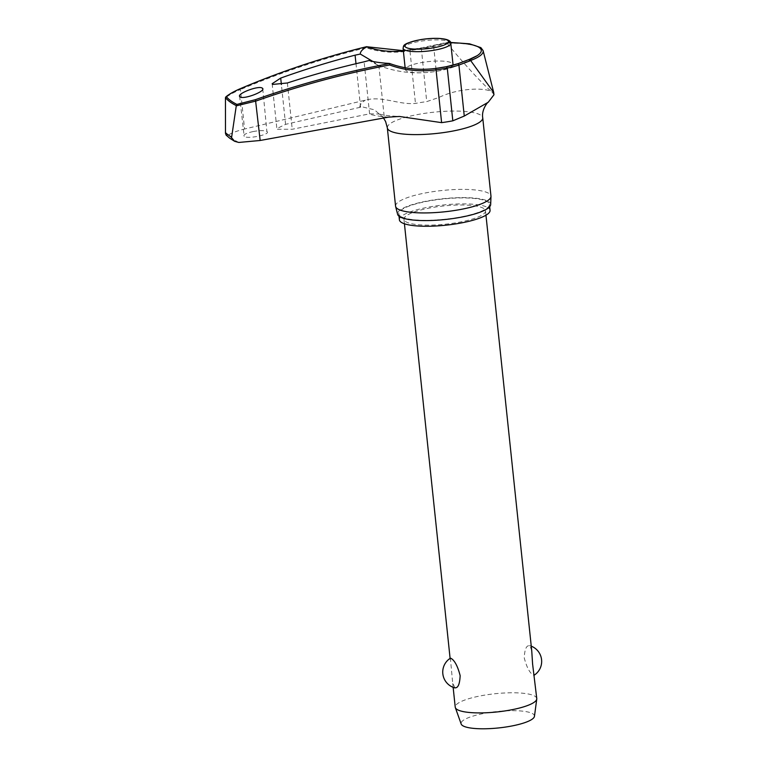 <?xml version="1.0" encoding="UTF-8"?>
<svg xmlns="http://www.w3.org/2000/svg" width="767" height="767" viewBox="0 0 767 767"><rect width="100%" height="100%" fill="white"/><g stroke="black" fill="none" stroke-linecap="round" stroke-linejoin="round"><path stroke-width="0.58" stroke-dasharray="3.83 2.88" d="M403.365 50.948A98.138 89.816 115.4 0 0 410.46 49.903L409.933 50.67A99.24 90.822 -64.6 0 1 366.175 47.736L366.722 46.682M253.187 131.54C246.006 133.161 243.005 134.771 244.184 136.382C247.444 139.479 271.547 134.321 266.887 131.502C264.529 130.323 259.965 130.332 253.187 131.54M239.611 96.163L244.184 136.382M383.682 117.974L374.488 109.825L362.465 106.929L360.567 107.198L285.564 124.35L276.868 128.607L277.309 129.268L292.237 129.259L369.598 113.842L379.454 114.024L384.315 117.859M493.958 94.792L492.261 92.203C486.93 87.467 459.395 87.486 438.954 97.447L426.711 101.618A50.651 11.313 -6 0 0 415.474 103.42C398.619 105.041 382.378 95.53 365.322 100.151L244.568 129.019L240.426 89.566C233.925 92.28 228.93 95.06 225.431 97.888M238.767 142.451A208.854 46.672 174 0 1 232.765 138.837A208.854 46.672 174 0 1 228.547 134.934C231.874 132.816 237.214 130.85 244.568 129.019M399.396 219.832A45.579 10.182 174 0 1 438.235 205.585A45.579 10.182 174 0 1 488.502 208.03A45.579 10.182 174 0 1 490.055 210.302M400.336 216.15A45.579 10.182 174 0 1 398.773 213.868A45.579 10.182 174 0 1 437.602 199.621A45.579 10.182 174 0 1 487.87 202.066A45.579 10.182 174 0 1 489.432 204.338A45.579 10.182 174 0 1 450.603 218.595A45.579 10.182 174 0 1 400.336 216.15M395.571 206.17A47.966 10.719 174 0 1 436.433 191.175A47.966 10.719 174 0 1 489.327 193.754A47.966 10.719 174 0 1 490.966 196.141M490.669 204.549A46.806 10.46 -6 0 0 489.058 201.874A46.806 10.46 -6 0 0 436.691 199.468A46.806 10.46 -6 0 0 397.613 214.329M372.781 61.427L377.997 65.185L369.061 60.488M435.752 68.445A48.867 10.92 174 0 1 435.685 68.455A98.138 94.849 -36.3 0 1 389.243 63.431M452.827 65.224A23.978 5.359 174 0 1 430.805 72.127A23.978 5.359 174 0 1 406.127 70.622A23.978 5.359 174 0 1 405.312 69.423A23.978 5.359 174 0 1 425.743 61.926A23.978 5.359 174 0 1 452.185 63.21A23.978 5.359 174 0 1 453.009 64.409M536.766 698.564A40.996 9.156 -6 0 0 535.366 696.513A40.996 9.156 -6 0 0 490.151 694.317A40.996 9.156 -6 0 0 455.224 707.126M531.742 650.809L530.035 645.852C526.613 644.798 524.686 648.805 524.244 657.856C526.593 666.954 529.537 672.669 533.103 674.989L534.024 675.296L534.196 674.116M405.36 221.395A40.996 9.156 -6 0 0 450.574 223.6A40.996 9.156 -6 0 0 485.501 210.781A40.996 9.156 -6 0 0 484.092 208.739A40.996 9.156 -6 0 0 438.887 206.534A40.996 9.156 -6 0 0 403.96 219.352A40.996 9.156 -6 0 0 405.36 221.395M454.898 687.903L452.655 682.688L450.382 658.201M534.455 716.32A36.893 8.245 -6 0 0 533.199 714.039A36.893 8.245 -6 0 0 491.532 712.188A36.893 8.245 -6 0 0 461.178 724.029M530.035 645.852L529.508 645.584A16.395 16.395 0 0 1 531.263 646.169M483.105 50.632A55.377 12.377 -6 0 0 481.283 48.263A55.377 12.377 -6 0 0 447.161 43.24L446.576 42.808A53.565 11.965 174 0 1 450.699 42.789M447.161 43.24L446.576 42.808L447.228 43.383L433.585 46.423A99.24 96.038 -34.3 0 1 421.169 48.867A50.651 11.313 -6 0 0 409.933 50.67L415.474 103.42M410.46 49.903A48.867 10.92 174 0 1 421.313 48.177A98.138 94.974 145.7 0 0 433.595 45.752L446.576 42.808M228.547 134.934L226.112 135.117M262.755 88.847L266.887 131.502M447.228 43.383C462.07 61.782 483.709 85.396 492.261 92.203L493.727 92.634M433.595 45.752L438.954 97.447M421.313 48.177L426.711 101.618M359.876 107.342A73.124 16.337 174 0 1 365.322 100.151M387.335 127.849A47.966 10.719 174 0 1 428.197 112.854A47.966 10.719 174 0 1 481.091 115.424A47.966 10.719 174 0 1 482.731 117.821M388.438 117.15A73.124 16.337 174 0 1 368.889 113.976M369.598 113.842L364.124 61.811M450.785 43.278A23.978 5.359 -6 0 0 449.97 42.08A23.978 5.359 -6 0 0 420.709 41.207A23.978 5.359 -6 0 0 403.087 48.292M366.175 47.736A875.157 800.949 115.4 0 0 240.426 89.566L240.387 88.646M360.567 107.198L355.993 63.709M287.376 82.98L292.237 129.259M285.564 124.35L281.384 84.533M450.584 42.453L446.768 42.473L421.179 47.909L403.337 50.68M398.773 213.868L399.022 216.236M379.454 114.024C382.695 115.155 389.32 115.97 399.339 116.459M378.821 65.358L384.353 118.051M377.997 65.185A109.633 109.633 0 0 0 477.122 55.703M485.962 215.211L485.501 210.781M453.144 687.328L452.655 682.688M450.21 659.38L450.104 658.383M404.43 223.782L403.96 219.352M405.312 69.423L405.129 67.717M272.151 83.737L276.858 128.607M382.34 116.613L383.5 118.003M489.432 204.338L489.682 206.707"/><path stroke-width="1.15" d="M236.303 105.606L231.557 137.734L234.692 141.339L229.707 138.204L226.112 135.117L225.469 133.247L225.45 97.63A207.838 46.442 -6 0 0 229.86 101.781A207.838 46.442 -6 0 0 236.303 105.606L236.917 104.408A206.908 46.241 174 0 1 230.646 100.669A206.908 46.241 174 0 1 226.323 96.613L225.45 97.63L226.323 96.613C229.678 93.91 234.395 91.254 240.483 88.646A876.384 802.071 -64.6 0 1 366.722 46.682L366.664 46.825A98.138 89.816 115.4 0 0 403.365 50.948M366.54 46.729L403.337 50.68M236.284 105.865L256.015 101.033A875.157 845.838 -36.3 0 1 389.674 65.013L389.636 63.536A876.384 847.027 143.7 0 0 255.459 99.662L236.917 104.408M234.692 141.339L238.767 142.451L260.157 140.486L388.438 117.15L399.339 116.459L441.61 122.643A50.651 11.313 -6 0 0 452.818 120.822L464.265 116.057L488.243 102.251L493.958 94.792L493.699 92.491L470.612 60.488L469.212 59.462L457.995 63.709A98.138 89.49 -65.4 0 1 446.499 66.7A48.867 10.92 174 0 1 435.752 68.445L436.068 69.893A50.651 11.313 -6 0 0 447.276 68.071A99.24 90.487 114.6 0 0 458.906 65.042L470.67 60.622M489.682 206.707L490.055 210.302A45.579 10.182 174 0 1 451.226 224.549A45.579 10.182 174 0 1 400.959 222.104A45.579 10.182 174 0 1 399.396 219.832L399.022 216.236M482.731 117.821L490.966 196.141A47.966 10.719 174 0 1 490.976 196.496A47.966 10.719 174 0 1 449.337 211.241A47.966 10.719 174 0 1 397.21 208.566A47.966 10.719 174 0 1 395.628 206.515A47.966 10.719 174 0 1 395.571 206.17L387.335 127.849A47.966 10.719 174 0 0 388.974 130.246A47.966 10.719 174 0 0 441.869 132.816A47.966 10.719 174 0 0 482.731 117.821C481.264 109.748 487.937 101.714 488.243 102.251M395.628 206.515L397.613 214.329A46.806 10.46 -6 0 0 399.147 216.332A46.806 10.46 -6 0 0 450.028 218.94A46.806 10.46 -6 0 0 490.669 204.549L490.976 196.496M281.384 84.533L280.703 78.081L272.151 83.737L272.592 84.437L287.376 82.98A877.515 840.948 134.3 0 1 364.124 61.811L369.061 60.488A67.151 15.004 174 0 0 389.243 63.431L389.636 63.536M262.343 88.186C266.878 90.899 243.465 99.969 240.023 96.824C235.488 94.101 258.901 85.032 262.343 88.186L262.745 88.847M384.315 117.859L383.682 117.974M240.023 96.824L239.62 96.153M280.703 78.081A877.515 817.775 -59.9 0 1 355.092 55.166L360.298 54.045L372.781 61.427M450.785 43.278C451.245 38.197 435.483 37.19 420.92 39.577C401.285 43.738 403.902 45.694 403.087 48.292A23.978 5.359 -6 0 0 403.912 49.491A23.978 5.359 -6 0 0 433.163 50.363A23.978 5.359 -6 0 0 450.785 43.278L453.009 64.409A23.978 5.359 174 0 1 452.827 65.224M450.699 42.789A53.565 11.965 174 0 1 479.442 47.669A53.565 11.965 174 0 1 477.122 55.703L469.212 59.462M453.144 687.328L455.224 707.126A40.996 9.156 -6 0 0 455.339 707.615A40.996 9.156 -6 0 0 456.633 709.178A40.996 9.156 -6 0 0 500.746 711.517A40.996 9.156 -6 0 0 536.756 699.053A40.996 9.156 -6 0 0 536.766 698.564L532.595 663.992L531.742 650.809L485.962 215.211M454.898 687.903A16.395 16.395 0 0 1 450.382 658.201L451.303 658.508C454.869 660.828 457.813 666.542 460.152 675.641C459.721 684.691 457.794 688.699 454.371 687.644M455.339 707.615L461.178 724.029A36.893 8.245 -6 0 0 462.338 725.429A36.893 8.245 -6 0 0 502.049 727.538A36.893 8.245 -6 0 0 534.455 716.32L536.756 699.053M360.298 54.045A67.151 15.004 174 0 1 366.664 46.825M231.586 137.12A213.111 47.621 174 0 1 228.183 134.906A213.111 47.621 174 0 1 225.421 132.595M389.674 65.013A99.24 95.913 143.7 0 0 436.068 69.893L441.61 122.643M446.499 66.7L447.276 68.071L452.818 120.822M457.995 63.709L458.906 65.042L464.265 116.057M477.122 55.703A53.565 11.965 174 0 1 469.462 59.366M470.612 60.488A55.377 12.377 -6 0 0 483.105 50.632L493.708 92.491M405.666 47.19A21.927 4.899 -6 0 0 432.425 47.985A21.927 4.899 -6 0 0 447.794 40.411A21.927 4.899 -6 0 0 421.035 39.616A21.927 4.899 -6 0 0 405.666 47.19M260.157 140.486L255.459 99.662M469.308 59.404L458.052 63.661L446.586 66.652L435.752 68.445M435.685 68.455L435.714 68.416C419.798 70.497 404.41 68.857 389.559 63.479M225.853 96.863C229.314 94.044 234.156 91.311 240.387 88.646L240.483 88.646M355.993 63.709L355.092 55.166M450.584 42.453L469.5 43.815L480.861 47.621L483.105 50.632M534.302 675.113A16.395 16.395 0 0 0 531.263 646.169M450.104 658.383L404.43 223.782M405.129 67.717L403.087 48.292M240.387 88.646C281.642 71.178 323.722 57.189 366.636 46.682M383.5 118.003L385.619 121.56L387.335 127.849"/></g></svg>
